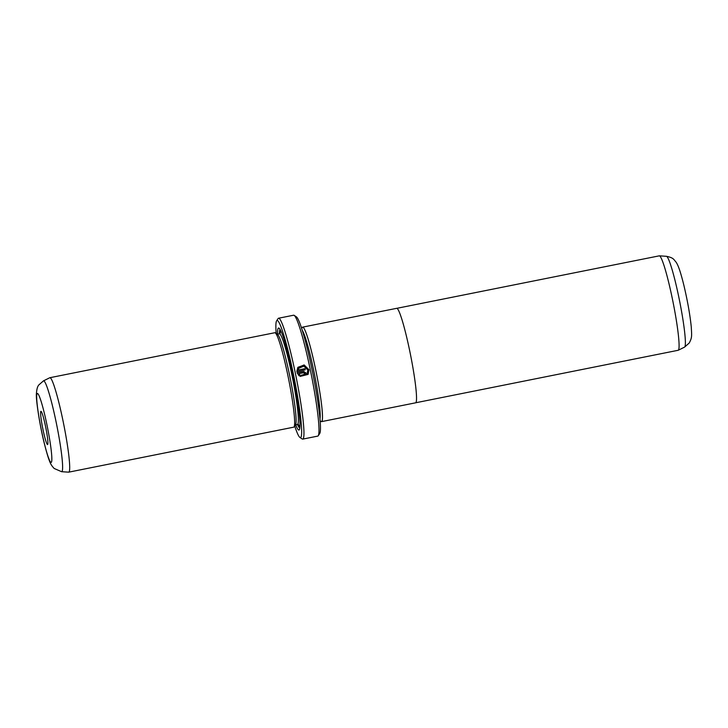 <?xml version="1.0" encoding="UTF-8"?>
<svg xmlns="http://www.w3.org/2000/svg" width="728" height="728" viewBox="0 0 728 728"><rect width="100%" height="100%" fill="white"/><g stroke="black" fill="none" stroke-linecap="round" stroke-linejoin="round"><path stroke-width="1.09" d="M415.715 402.766L678.141 350.286A48.157 4.45 -101.3 0 0 678.25 350.25A48.157 4.45 -101.3 0 0 678.505 350.004A48.157 4.45 -101.3 0 0 672.736 300.6A48.157 4.45 -101.3 0 0 659.368 255.837A48.157 4.45 -101.3 0 0 659.25 255.846L396.824 308.326M302.175 327.609A48.185 4.45 78.7 0 1 302.275 327.418A48.185 4.45 78.7 0 1 302.639 327.136A48.185 4.45 78.7 0 1 316.016 371.326A48.185 4.45 78.7 0 1 321.903 421.348A48.157 4.45 78.7 0 1 321.084 421.485L320.138 420.848M302.639 327.136L396.687 308.326A48.185 4.45 78.7 0 1 410.055 352.516A48.185 4.45 78.7 0 1 415.943 402.539A48.185 4.45 78.7 0 1 415.579 402.821L321.539 421.63A48.185 4.45 78.7 0 1 320.93 421.376M306.97 373.864L300.746 375.43M300.773 375.384L307.079 373.71L307.798 369.988L303.876 366.139L298.826 368.231L298.089 370.042L304.996 368.668A61.643 5.697 78.7 0 1 305.25 369.87L296.815 371.562L297.788 367.549L304.095 364.946L309.009 369.751L308.108 374.401L300.091 376.421L300.773 375.384M308.108 374.401L308.972 369.797L304.249 365.028L297.979 367.285M304.641 373.182L304.158 373.91M304.186 373.874L304.668 373.136L303.94 372.654L298.844 373.673L299.745 374.692L299.062 375.73L297.06 372.772L303.685 371.444L305.878 372.9L305.605 374.301L304.431 375.084A61.643 5.697 -101.3 0 0 304.186 373.874L304.668 373.136M305.851 372.936L303.658 371.489L297.079 372.8M47.711 444.462A16.953 1.565 78.7 0 1 43.034 429.784A16.953 1.565 78.7 0 1 40.804 411.42A16.953 1.565 78.7 0 1 41.087 411.365A16.953 1.565 78.7 0 1 45.791 427.636A16.953 1.565 78.7 0 1 47.711 444.462L47.711 444.462M319.965 418.827A46.228 4.268 -101.3 0 0 314.396 373.919A46.228 4.268 -101.3 0 0 302.266 330.321M301.656 328.401L302.284 327.445A48.157 4.45 78.7 0 1 315.561 369.151A48.157 4.45 78.7 0 1 321.894 421.321A48.185 4.45 78.7 0 1 321.539 421.63M68.751 472.154L293.693 427.172A48.157 4.45 -101.3 0 0 294.057 426.89L294.057 426.89A48.157 4.45 -101.3 0 0 288.616 379.079A48.157 4.45 -101.3 0 0 275.257 332.851A48.157 4.45 -101.3 0 0 274.811 332.723L49.859 377.714A48.157 4.45 -101.3 0 0 49.759 377.75L43.434 380.881A46.328 4.277 78.7 0 1 56.274 422.768A46.328 4.277 78.7 0 1 62.053 471.425A46.328 4.277 78.7 0 1 61.598 471.699L68.632 472.163A48.157 4.45 -101.3 0 0 68.751 472.154A48.157 4.45 -101.3 0 0 69.115 471.871A48.157 4.45 -101.3 0 0 63.227 421.876A48.157 4.45 -101.3 0 0 49.859 377.714M294.057 426.89L295.55 424.633A46.228 4.268 -101.3 0 0 290.317 378.733A46.228 4.268 -101.3 0 0 277.495 334.352L275.257 332.851M295.677 424.815A52.007 4.805 -101.3 0 0 299.354 429.738A52.007 4.805 -101.3 0 0 293.475 378.105A52.007 4.805 -101.3 0 0 279.051 328.173A52.007 4.805 -101.3 0 0 278.178 328.346A52.007 4.805 -101.3 0 0 277.541 334.143M280.08 329.438A50.469 4.659 -101.3 0 0 279.998 329.547A50.469 4.659 -101.3 0 0 279.37 333.779M297.506 424.442A50.469 4.659 -101.3 0 0 299.827 428.173M294.176 315.37L296.414 316.88A59.714 5.515 78.7 0 1 312.985 374.201A59.714 5.515 78.7 0 1 319.738 433.488L318.245 435.744A61.643 5.697 -101.3 0 0 311.275 374.547A61.643 5.697 -101.3 0 0 294.176 315.37A61.643 5.697 -101.3 0 0 293.602 315.215L278.56 318.227A61.643 5.697 78.7 0 1 295.668 374.756A61.643 5.697 78.7 0 1 303.203 438.757A61.643 5.697 78.7 0 1 302.739 439.111A61.643 5.697 78.7 0 1 302.166 438.957L299.927 437.446A59.714 5.515 -101.3 0 0 300.928 437.255A59.714 5.515 -101.3 0 0 293.075 372.563A59.714 5.515 -101.3 0 0 276.604 320.839L276.604 320.839A59.714 5.515 -101.3 0 0 276.203 333.488M276.604 320.839L278.096 318.591A61.643 5.697 78.7 0 1 278.096 318.582L278.096 318.591A61.643 5.697 78.7 0 1 278.56 318.227M294.694 425.935A59.714 5.515 -101.3 0 0 299.927 437.446M302.739 439.111L317.781 436.108A61.643 5.697 -101.3 0 0 318.245 435.744M299.035 375.775L299.718 374.738L298.844 373.673M305.214 369.879A61.261 5.66 -101.3 0 0 304.968 368.705L298.089 370.042M298.061 370.088L298.826 368.231M666.402 256.301C673.791 257.803 673.609 259.45 675.994 262.044C677.832 264.701 680.007 269.642 683.92 285.476C687.55 300.873 689.998 314.623 691.245 326.717C691.818 336.345 692.082 337.546 689.252 342.979L684.566 347.12A46.328 4.277 -101.3 0 0 684.811 346.883A46.328 4.277 -101.3 0 0 679.27 299.354A46.328 4.277 -101.3 0 0 666.402 256.301L659.368 255.837M51.415 462.216A35.162 3.249 -101.3 0 0 46.792 424.124A35.162 3.249 -101.3 0 0 37.101 393.675A35.162 3.249 -101.3 0 0 41.724 431.759A35.162 3.249 -101.3 0 0 51.415 462.216M298.143 424.151L298.516 424.661L297.461 424.451A46.228 4.268 -101.3 0 0 297.807 424.187A46.228 4.268 -101.3 0 0 292.156 376.185A46.228 4.268 -101.3 0 0 279.325 333.788L277.259 334.197M281.154 331.577A48.157 4.45 -101.3 0 0 280.462 331.804A48.157 4.45 -101.3 0 0 280.007 333.451M297.925 423.96A48.157 4.45 -101.3 0 0 299.991 425.798M43.434 380.881L38.748 385.021C37.474 386.532 36.691 389.435 36.4 393.739C35.772 398.48 39.403 423.796 44.199 442.997C49.65 464.51 51.169 464.964 54.136 468.459L61.598 471.699M279.325 333.788L280.216 333.206M297.461 424.451L295.395 424.87M684.566 347.12L678.25 350.25"/></g></svg>
